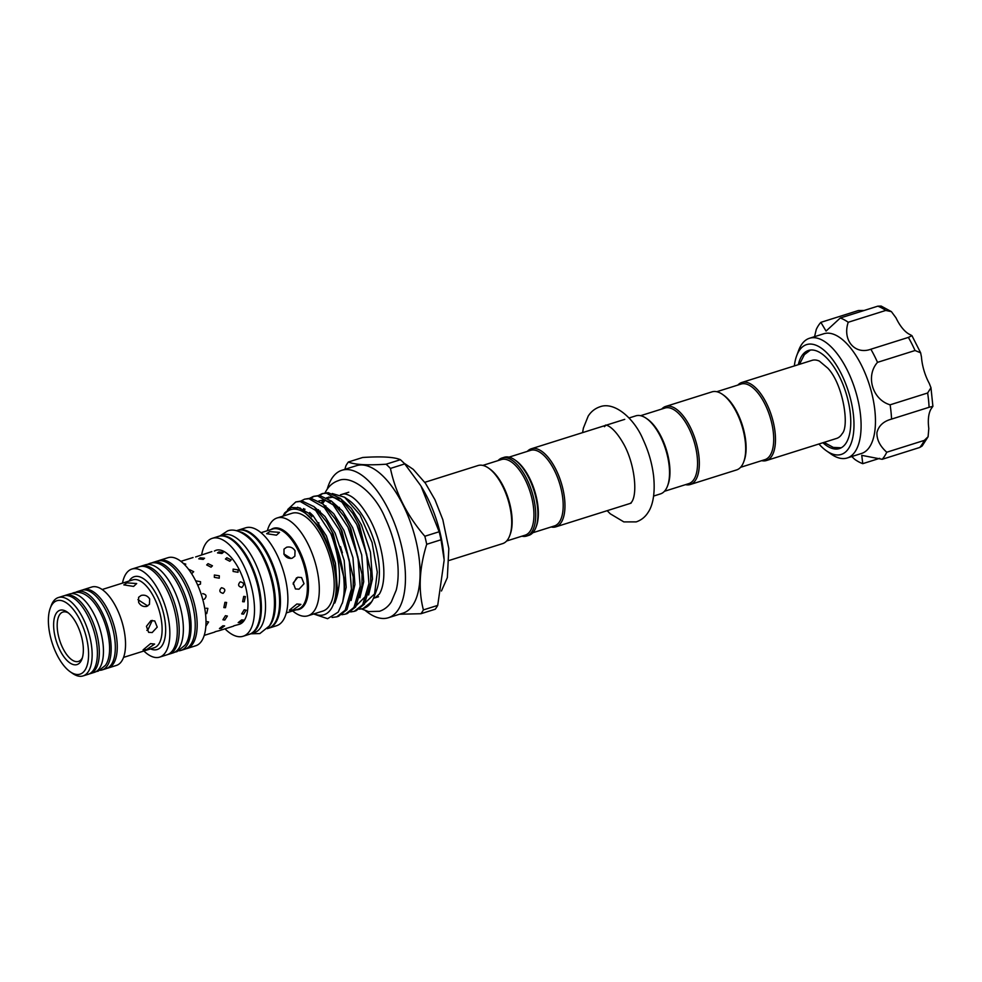 <?xml version="1.0" encoding="UTF-8"?>
<svg xmlns="http://www.w3.org/2000/svg" width="982" height="982" viewBox="0 0 982 982"><rect width="100%" height="100%" fill="white"/><g stroke="black" fill="none" stroke-linecap="round" stroke-linejoin="round"><path stroke-width="1.47" d="M89.227 673.91A41.084 18.388 -107.5 0 0 90.209 673.664A41.084 18.388 -107.5 0 0 95.536 669.307A41.084 18.388 -107.5 0 0 92.959 622.122A41.084 18.388 -107.5 0 0 65.524 595.288A41.084 18.388 -107.5 0 0 64.579 595.657M90.209 673.664L94.346 672.363A41.084 18.388 -107.5 0 0 99.673 668.006A41.084 18.388 -107.5 0 0 97.095 620.82A41.084 18.388 -107.5 0 0 69.661 593.987L65.524 595.288M100.25 670.289A41.084 18.388 -107.5 0 0 102.067 669.933A41.084 18.388 -107.5 0 0 107.394 665.575A41.084 18.388 -107.5 0 0 104.816 618.39A41.084 18.388 -107.5 0 0 77.394 591.557A41.084 18.388 -107.5 0 0 75.7 592.306M102.067 669.933L106.216 668.632A41.084 18.388 -107.5 0 0 111.543 664.262A41.084 18.388 -107.5 0 0 108.965 617.089A41.084 18.388 -107.5 0 0 81.531 590.256L77.394 591.557M740.588 467.309L764.917 459.65A39.624 17.737 -107.5 0 0 764.745 403.725A39.624 17.737 -107.5 0 0 741.103 384.048L716.774 391.72M761.664 460.668A40.925 18.327 -107.5 0 0 766.414 460.533A40.925 18.327 -107.5 0 0 766.23 402.78A40.925 18.327 -107.5 0 0 741.827 382.464A40.925 18.327 -107.5 0 0 737.85 385.079M640.62 415.693L664.961 408.033A39.624 17.737 72.5 0 1 688.591 427.698A39.624 17.737 72.5 0 1 693.906 479.425A39.624 17.737 72.5 0 1 688.763 483.635L664.433 491.295M661.696 409.064A40.925 18.327 72.5 0 1 665.673 406.45A40.925 18.327 72.5 0 1 690.076 426.765A40.925 18.327 72.5 0 1 690.26 484.519A40.925 18.327 72.5 0 1 685.51 484.654M665.673 406.45L712.024 391.855A40.925 18.327 72.5 0 1 722.433 394.347A40.925 18.327 72.5 0 1 736.439 412.17A40.925 18.327 72.5 0 1 743.705 461.921A40.925 18.327 72.5 0 1 736.61 469.924L690.26 484.519M722.433 394.347L723.587 395.157A39.624 17.737 72.5 0 1 737.151 412.403A39.624 17.737 72.5 0 1 744.196 460.595L743.705 461.921M509.02 457.146L530.587 450.357A39.624 17.737 72.5 0 1 554.229 470.022A39.624 17.737 72.5 0 1 554.4 525.947L532.821 532.747M527.334 451.376A40.925 18.327 72.5 0 1 531.311 448.774A40.925 18.327 72.5 0 1 555.714 469.077A40.925 18.327 72.5 0 1 555.886 526.831A40.925 18.327 72.5 0 1 551.148 526.978M629.032 417.988L635.87 415.84A40.925 18.327 72.5 0 1 646.279 418.332A40.925 18.327 72.5 0 1 660.285 436.143A40.925 18.327 72.5 0 1 667.564 485.906A40.925 18.327 72.5 0 1 665.771 489.564A40.925 18.327 72.5 0 1 660.456 493.897L653.619 496.057M646.279 418.332L647.445 419.13A39.624 17.737 72.5 0 1 668.055 484.568L667.564 485.906M498.083 460.583A40.925 18.327 72.5 0 1 502.06 457.98L504.269 457.281A40.925 18.327 72.5 0 1 514.666 459.772L515.832 460.583A39.624 17.737 72.5 0 1 529.396 477.841A39.624 17.737 72.5 0 1 536.442 526.021L535.951 527.346A40.925 18.327 72.5 0 1 528.856 535.35L526.647 536.049A40.925 18.327 72.5 0 1 521.896 536.184M514.666 459.772A40.925 18.327 72.5 0 1 528.672 477.596A40.925 18.327 72.5 0 1 535.951 527.346M502.06 457.98A40.925 18.327 72.5 0 1 526.462 478.295A40.925 18.327 72.5 0 1 526.647 536.049M482.8 465.407L501.348 459.564A39.624 17.737 72.5 0 1 524.977 479.228A39.624 17.737 72.5 0 1 530.292 530.955A39.624 17.737 72.5 0 1 525.149 535.165L506.614 540.996M400.411 459.699A87.349 39.108 72.5 0 1 404.744 463.909L390.431 468.426A87.349 39.108 -107.5 0 0 386.086 464.216L400.411 459.699C394.187 456.986 381.605 456.249 362.677 457.489L348.365 462.006A87.349 39.108 -107.5 0 0 347.088 463.823A87.349 39.108 -107.5 0 0 345.897 465.812L344.878 469.335M363.365 608.459A60.945 27.287 -107.5 0 0 363.671 608.374A60.945 27.287 -107.5 0 0 371.564 601.905A60.945 27.287 -107.5 0 0 372.743 599.879L374.277 596.344L377.284 572.187L372.055 542.42L360.038 514.973L344.596 497.236L332.223 493.529M310.484 513.132L310.238 515.169M359.412 609.184L363.058 608.558L371.466 601.929L372.743 599.879M311.797 516.827L311.994 514.543M322.059 493.676L328.221 492.645L340.288 498.39L352.771 513.451L358.479 523.897L370.791 571.549L370.705 583.05L364.457 604.139L356.049 610.767L354.306 611.32L362.714 604.691L368.95 583.59L366.691 554.253L356.736 524.449L341.945 502.121L326.478 493.197L322.059 493.676L318.745 495.37M304.985 509.204L304.543 509.904M350.648 611.946L354.306 611.32M313.307 496.438L319.469 495.407L331.535 501.151L344.019 516.213L349.727 526.659L362.039 574.31L361.941 585.8L355.705 606.901L347.297 613.529L345.541 614.081L353.95 607.453L360.185 586.352L357.927 557.015L347.972 527.211L333.18 504.883L317.714 495.947L313.307 496.438L309.993 498.12M341.883 614.707L345.541 614.081M304.543 499.187L310.705 498.156L322.771 503.913L335.255 518.975L340.963 529.421L353.275 577.072L353.176 588.562L346.941 609.65L338.532 616.279L336.777 616.831L345.185 610.203L351.433 589.114L349.175 559.765L339.207 529.973L324.416 507.645L308.949 498.709L304.543 499.187L301.228 500.881M295.778 501.949L301.94 500.918L314.007 506.675L326.49 521.724L332.198 532.183L344.51 579.822L344.424 591.324L342.669 602.138A60.945 27.287 -107.5 0 0 330.86 533.607L315.664 510.407L300.197 501.471L295.778 501.949L287.689 509.523M332.088 617.469L336.777 616.831M319.739 495.419L322.955 493.43M310.975 498.181L314.191 496.192M314.179 613.811A55.127 24.685 -107.5 0 0 331.13 608.914A55.127 24.685 -107.5 0 0 336.065 590.857A55.127 24.685 -107.5 0 0 317.296 526.082A55.127 24.685 -107.5 0 0 283.712 515.452A55.127 24.685 -107.5 0 0 283.381 516.004M330.86 533.607C340.852 560.808 342.19 583.922 334.862 602.96C333.168 604.188 336.433 595.031 336.065 590.857C336.838 572.85 332.812 554.425 324.023 535.583L319.089 526.647L300.124 508.001L291.433 507.448L284.67 512.935L282.939 516.139M313.663 613.971L327.595 618.697L338.201 612.105L342.669 602.138M325.852 505.84A54.317 24.317 -107.5 0 0 325.582 506.491M340.521 546.655A54.317 24.317 -107.5 0 0 342.374 552.817M339.355 507.363A77.32 34.615 -107.5 0 0 339.416 509.56M365.537 610.706A77.32 34.615 -107.5 0 0 388.307 617.764L402.939 613.161A77.32 34.615 -107.5 0 0 412.956 604.961A77.32 34.615 -107.5 0 0 408.107 516.164A77.32 34.615 -107.5 0 0 356.478 465.677L341.859 470.28A77.32 34.615 -107.5 0 0 331.842 478.48A77.32 34.615 -107.5 0 0 327.252 489.122M388.307 617.764A77.32 34.615 -107.5 0 0 398.336 609.564A77.32 34.615 -107.5 0 0 393.487 520.767A77.32 34.615 -107.5 0 0 341.859 470.28M424.776 482.322L478.05 465.542A40.925 18.327 72.5 0 1 488.459 468.033A40.925 18.327 72.5 0 1 509.744 535.607A40.925 18.327 72.5 0 1 507.952 539.265A40.925 18.327 72.5 0 1 502.637 543.611L449.363 560.391M420.934 613.725A87.349 39.108 -107.5 0 0 422.211 611.896A87.349 39.108 -107.5 0 0 423.402 609.908L437.714 605.403A87.349 39.108 72.5 0 1 436.524 607.392A87.349 39.108 72.5 0 1 435.247 609.221L420.934 613.725L399.551 614.229M238.871 531.483A51.334 22.979 72.5 0 1 269.645 570.972A51.334 22.979 72.5 0 1 270.737 624.208A51.334 22.979 72.5 0 1 268.835 626.626M236.404 530.722L237.374 530.415A51.334 22.979 72.5 0 1 271.646 563.95A51.334 22.979 72.5 0 1 274.874 622.907A51.334 22.979 72.5 0 1 268.209 628.357L267.251 628.664M218.753 536.295A51.334 22.979 72.5 0 1 219.158 536.16A51.334 22.979 72.5 0 1 253.442 569.683A51.334 22.979 72.5 0 1 256.658 628.64A51.334 22.979 72.5 0 1 250.005 634.09A51.334 22.979 72.5 0 1 249.588 634.212M219.158 536.16L223.295 534.846A51.334 22.979 72.5 0 1 257.579 568.382A51.334 22.979 72.5 0 1 260.795 627.338A51.334 22.979 72.5 0 1 254.142 632.789L250.005 634.09M179.019 650.821A46.166 20.671 -107.5 0 0 180.848 650.44A46.166 20.671 -107.5 0 0 186.838 645.542A46.166 20.671 -107.5 0 0 183.941 592.527A46.166 20.671 -107.5 0 0 153.118 562.379A46.166 20.671 -107.5 0 0 151.4 563.116M180.848 650.44L184.984 649.139A46.166 20.671 -107.5 0 0 190.974 644.241A46.166 20.671 -107.5 0 0 188.078 591.225A46.166 20.671 -107.5 0 0 157.255 561.078L153.118 562.379M76.915 624.405A28.466 12.741 72.5 0 1 81.972 659.02A28.466 12.741 72.5 0 1 60.062 650.452A28.466 12.741 72.5 0 1 54.108 619.151A28.466 12.741 72.5 0 1 67.169 612.007A28.466 12.741 72.5 0 1 76.915 624.405M68.359 612.928A25.876 11.588 -107.5 0 0 62.922 612.056A25.876 11.588 -107.5 0 0 63.032 648.574A25.876 11.588 -107.5 0 0 78.462 661.426A25.876 11.588 -107.5 0 0 82.439 657.596M277.12 517.968L292.022 513.279A51.273 22.954 72.5 0 1 322.599 538.725A51.273 22.954 72.5 0 1 322.82 611.086L307.931 615.788A51.273 22.954 -107.5 0 0 307.697 543.414A51.273 22.954 -107.5 0 0 277.12 517.968A51.273 22.954 -107.5 0 0 267.362 530.71M269.817 531.606L279.539 532.379L276.458 535.178L266.662 533.692L269.817 531.606M284.007 554.241L283.994 549.147L286.597 547.244C290.156 546.434 292.967 547.612 295.042 550.767L294.858 556.168L292.157 558.218C288.683 558.868 285.971 557.543 284.007 554.241M268.626 628.222A51.334 22.979 -107.5 0 0 269.043 628.099L276.494 625.755A51.334 22.979 -107.5 0 0 276.273 553.296A51.334 22.979 -107.5 0 0 245.647 527.813L238.196 530.157A51.334 22.979 -107.5 0 0 237.791 530.305M269.043 628.099A51.334 22.979 -107.5 0 0 268.822 555.64A51.334 22.979 -107.5 0 0 238.196 530.157M225.001 628.836A51.334 22.979 -107.5 0 0 243.106 636.262L249.17 634.347A51.334 22.979 -107.5 0 0 248.949 561.9A51.334 22.979 -107.5 0 0 218.335 536.418L212.259 538.332A51.334 22.979 -107.5 0 0 201.678 554.793M243.106 636.262A51.334 22.979 -107.5 0 0 242.885 563.803A51.334 22.979 -107.5 0 0 212.259 538.332M211.83 551.614L195.614 556.954M233.814 625.804L239.35 624.319A38.826 17.381 -107.5 0 0 239.178 569.535A38.826 17.381 -107.5 0 0 216.028 550.264L214.383 551.049M218.937 551.896L223.319 552.326L221.92 553.504L217.525 552.915L218.937 551.896M226.83 557.739L231.2 559.875L229.8 561.274L225.443 559.028L226.83 557.739M180.884 561.336L193.061 557.53M200.168 557.801L204.551 558.23L203.164 559.409L198.769 558.832L200.168 557.801M208.061 563.643L212.443 565.779L211.044 567.191L206.686 564.945L208.061 563.643M183.266 563.361L185.794 564.147M189.305 569.548L193.675 571.696L192.276 573.095M195.676 580.841L200.549 581.7L200.488 584.094L197.91 585.051M214.346 577.355L214.358 575.022L219.317 575.796L219.244 578.189L214.346 577.355M233.102 571.45L233.127 569.118L238.074 569.879L238.012 572.285L233.102 571.45M185.942 648.783A46.166 20.671 -107.5 0 0 186.924 648.537L195.749 645.751A46.166 20.671 -107.5 0 0 195.553 580.595A46.166 20.671 -107.5 0 0 168.02 557.69L159.182 560.464A46.166 20.671 -107.5 0 0 158.237 560.832M186.924 648.537A46.166 20.671 -107.5 0 0 186.727 583.382A46.166 20.671 -107.5 0 0 159.182 560.464M143.875 651.005A46.166 20.671 -107.5 0 0 159.612 657.13L167.05 654.785A46.166 20.671 -107.5 0 0 166.854 589.642A46.166 20.671 -107.5 0 0 139.321 566.724L131.87 569.069A46.166 20.671 -107.5 0 0 122.492 583.112M159.612 657.13A46.166 20.671 -107.5 0 0 159.403 591.986A46.166 20.671 -107.5 0 0 131.87 569.069M126.96 582.854L136.682 583.553L133.601 586.414L123.806 584.879L126.96 582.854M138.622 602.383L138.585 597.314L141.175 595.436C144.747 594.613 147.57 595.767 149.657 598.91L149.448 604.347L146.748 606.397C143.286 607.036 140.573 605.698 138.622 602.383M107.161 668.263A41.084 18.388 -107.5 0 0 108.143 668.018L116.416 665.415A41.084 18.388 -107.5 0 0 116.244 607.428A41.084 18.388 -107.5 0 0 91.731 587.04L83.458 589.642A41.084 18.388 -107.5 0 0 82.513 590.01M108.143 668.018A41.084 18.388 -107.5 0 0 107.959 610.031A41.084 18.388 -107.5 0 0 83.458 589.642M70.262 671.811L72.594 673.431A41.084 18.388 -107.5 0 0 83.028 675.923L88.282 674.278A41.084 18.388 -107.5 0 0 88.098 616.291A41.084 18.388 -107.5 0 0 63.597 595.902L58.355 597.547A41.084 18.388 -107.5 0 0 51.224 605.587L50.242 608.239A38.494 17.234 -107.5 0 0 57.091 655.043A38.494 17.234 -107.5 0 0 70.262 671.811A38.494 17.234 -107.5 0 0 87.926 662.163A38.494 17.234 -107.5 0 0 79.886 619.826A38.494 17.234 -107.5 0 0 50.242 608.239M83.028 675.923A41.084 18.388 -107.5 0 0 82.856 617.948A41.084 18.388 -107.5 0 0 58.355 597.547M168.008 654.429A46.166 20.671 -107.5 0 0 168.99 654.184A46.166 20.671 -107.5 0 0 174.968 649.286A46.166 20.671 -107.5 0 0 172.071 596.27A46.166 20.671 -107.5 0 0 141.248 566.123A46.166 20.671 -107.5 0 0 140.303 566.479M168.99 654.184L173.127 652.883A46.166 20.671 -107.5 0 0 179.117 647.973A46.166 20.671 -107.5 0 0 176.22 594.969A46.166 20.671 -107.5 0 0 145.397 564.81L141.248 566.123M741.827 382.464L812.016 360.369A40.925 18.327 72.5 0 1 819.381 361.106L827.789 368.152C843.084 384.048 849.59 426.114 842.212 433.602A40.925 18.327 72.5 0 1 836.603 438.426L766.414 460.533M202.893 593.594L202.709 593.644C206.515 594.491 207.067 596.344 204.354 599.229L204.17 599.278M215.058 631.708L219.146 630.689M221.122 628.48L219.428 628.541L222.84 625.816L224.608 625.902L221.122 628.48M224.78 620.047L222.914 619.789L225.418 615.702L227.37 616.045L224.78 620.047M225.492 607.698L223.859 607.588L224.939 602.322L226.609 602.457L225.492 607.698M223.123 593.324C219.416 592.465 218.876 590.599 221.466 587.739C225.271 588.574 225.823 590.44 223.123 593.324L222.926 593.374M239.878 622.576L238.184 622.625L241.609 619.912L243.376 619.998L239.878 622.576M243.548 614.143L241.67 613.885L244.187 609.785L246.126 610.141L243.548 614.143M244.248 601.794L242.615 601.684L243.696 596.418L245.377 596.553L244.248 601.794M241.879 587.408C238.184 586.549 237.632 584.695 240.234 581.835C244.039 582.67 244.592 584.535 241.879 587.408L241.695 587.457M293.029 609.932L289.334 610.227L296.859 604.004L300.885 604.372L293.029 609.932M299.019 589.175L295.447 588.967L293.237 582.927L297.791 577.232L301.572 577.563L304.027 583.725L299.019 589.175M146.735 649.544L143.077 649.912L150.565 643.627L154.616 644.057L146.735 649.544M146.858 630.383L147.754 630.174L152.271 620.379M152.173 632.555L148.626 632.347L146.441 626.32L150.958 620.612L154.751 620.955L157.23 627.117L152.173 632.555M147.742 605.968L137.922 599.646M822.904 442.747A51.432 23.028 -107.5 0 0 839.377 448.578A51.432 23.028 -107.5 0 0 850.179 430.791A51.432 23.028 -107.5 0 0 838.726 375.161A51.432 23.028 -107.5 0 0 808.468 350.464A51.432 23.028 -107.5 0 0 798.317 364.678M818.914 443.999A57.582 25.777 -107.5 0 0 826.586 450.934A57.582 25.777 -107.5 0 0 853.321 434.535A57.582 25.777 -107.5 0 0 833.423 360.664A57.582 25.777 -107.5 0 0 796.635 355.852A57.582 25.777 -107.5 0 0 794.524 364.506A57.582 25.777 -107.5 0 0 794.328 365.93M796.635 355.852L798.599 350.537A62.762 28.097 72.5 0 1 809.487 338.262A62.762 28.097 72.5 0 1 846.398 368.41A62.762 28.097 72.5 0 1 860.379 436.29A62.762 28.097 72.5 0 1 847.184 457.993A62.762 28.097 72.5 0 1 831.238 454.175L826.586 450.934M847.184 457.993L861.545 453.463A62.762 28.097 -107.5 0 0 874.741 431.773A62.762 28.097 -107.5 0 0 860.76 363.892A62.762 28.097 -107.5 0 0 823.837 333.745L809.487 338.262M851.775 456.544L854.794 459.392A76.989 34.468 -107.5 0 0 862.748 463.664L861.766 455.353L882.167 459.306A76.989 34.468 -107.5 0 0 886.746 452.223C879.946 446.135 876.668 439.58 876.926 432.571C878.694 425.722 883.579 421.229 891.57 419.105A76.989 34.468 -107.5 0 0 890.109 404.817C872.482 399.699 865.375 375.983 877.515 362.346A76.989 34.468 -107.5 0 0 870.862 349.224C854.88 355.103 842.175 340.103 848.227 322.268A76.989 34.468 -107.5 0 0 840.285 317.996L826.058 331.081L820.866 322.354A76.989 34.468 -107.5 0 0 816.275 329.436L814.557 336.666M890.76 419.351L929.095 407.285A76.989 34.468 -107.5 0 0 927.634 392.996L930.973 387.743L929.291 383.446A31.706 14.19 72.5 0 1 921.472 357.067L920.625 352.784L915.04 350.525A76.989 34.468 -107.5 0 0 908.387 337.403L911.947 335.66L910.081 334.617A31.706 14.19 72.5 0 1 896.014 317.873L891.411 311.638L885.752 310.447A76.989 34.468 -107.5 0 0 877.798 306.175L881.161 306.077L891.411 311.638M862.748 463.664L879.663 458.336M882.167 459.306L919.692 447.485A76.989 34.468 -107.5 0 0 924.271 440.402L928.1 436.732L928.8 428.471A31.706 14.19 72.5 0 1 931.795 407.898L932.9 406.315L929.095 407.285M886.746 452.223L924.271 440.402M890.109 404.817L927.634 392.996M870.862 349.224L908.387 337.403M877.515 362.346L915.04 350.525M840.285 317.996L877.798 306.175M848.227 322.268L885.752 310.447M820.866 322.354L858.378 310.533L864.099 310.496M928.1 436.732L922.135 446.024L919.692 447.485M290.991 558.439L283.835 553.897M293.115 584.069L296.552 577.797M206.171 608.239L207.853 608.374L206.723 613.615M206.662 621.606L208.601 621.962L206.024 625.951M292.624 610.939A51.273 22.954 -107.5 0 0 307.931 615.788M426.716 544.286A87.349 39.108 -107.5 0 0 424.838 536.258L439.163 531.753L421.02 486.139A77.148 34.542 72.5 0 1 444.097 559.409L441.028 539.769L426.716 544.286C419.314 568.038 418.209 589.924 423.402 609.908M390.431 468.426C395.586 492.976 407.051 515.587 424.838 536.258M348.365 462.006C354.588 464.719 367.158 465.456 386.086 464.216M420.591 485.439L404.744 463.909M439.163 531.753A87.349 39.108 72.5 0 1 441.028 539.769M437.714 605.403L444.146 560.256M374.277 596.344L376.757 589.642A54.317 24.317 -107.5 0 0 348.5 499.948L344.584 497.236M509.744 535.607L510.235 534.282A39.624 17.737 -107.5 0 0 489.625 468.844L488.459 468.033M123.536 657.4L154.223 647.739A35.585 15.933 -107.5 0 0 154.064 597.522A35.585 15.933 -107.5 0 0 132.84 579.859L102.153 589.519M129.145 581.025A38.175 17.087 72.5 0 1 157.046 595.644A38.175 17.087 72.5 0 1 165.344 635.452A38.175 17.087 72.5 0 1 150.528 648.906M270.958 529.58A42.521 19.039 72.5 0 1 298.847 549.392A42.521 19.039 72.5 0 1 296.22 609.81M286.278 612.94L298.037 609.233A42.054 18.83 -107.5 0 0 297.865 549.871A42.054 18.83 -107.5 0 0 272.775 529.003L261.016 532.71M318.855 526.278L318.782 522.682M319.653 512.322L319.923 510.984L319.666 512.334M322.427 503.631L324.993 499.863M327.104 497.997L328.884 497.002M340.017 498.169L351.298 508.271L361.413 524.867L370.46 552.154L372.473 579.024L368.631 594.982M310.778 515.734L311.159 513.746L310.791 515.746M331.253 500.93L342.534 511.033L352.648 527.629L361.707 554.904L363.708 581.786L359.878 597.743M304.383 510.259L304.911 509.167M325.251 499.924L322.501 503.68L333.782 513.795L343.896 530.378L352.943 557.666L354.944 584.548L351.114 600.493M313.737 506.442L325.017 516.544L335.132 533.14L344.179 560.427L346.192 587.297L342.337 603.292M297.571 507.228L312.902 515.452L326.368 535.902L335.427 563.189L337.427 590.059L334.862 602.96M375.284 593.238L365.586 602.334M318.217 510.701L318.463 509.695M321.347 502.772L323.876 499.654M326.662 497.751L331.928 496.818L338.765 499.138M352.771 513.451L359.498 525.468L370.791 571.549M367.108 594.761L356.834 605.096M309.281 514.224L309.711 512.457M344.019 516.213L350.746 528.23L362.039 574.31M303.143 509.486L303.659 508.553M335.255 518.975L341.982 530.98L353.275 577.072M326.49 521.724L333.217 533.742L344.51 579.822M319.113 526.696L324.023 535.583M71.477 593.631L73.527 592.772C97.599 586.414 118.896 646.561 105.393 665.403L98.212 671.148L96.04 671.614M147.226 564.429L149.252 563.594C174.182 554.155 200.745 626.025 184.825 645.383L176.993 651.655L174.845 652.146M220.128 535.853L227.529 530.943C238.749 526.364 255.921 540.554 264.305 560.256C269.363 571.107 272.579 582.314 273.966 593.865C275.77 612.387 272.161 621.95 269.178 626.111L259.849 633.574L250.975 633.783M403.958 463.099L413.238 469.347L425.439 483.254L434.977 499.764L442.833 519.711L448.823 548.57L447.35 577.6L441.446 590.98M325.03 492.817L326.613 490.067C329.559 485.427 333.487 482.285 338.422 480.628C351.225 474.588 374.682 492.399 385.128 517.931C391.732 532.097 395.869 546.704 397.55 561.741C398.68 572.408 398.25 581.872 396.237 590.108L391.364 601.819C388.418 606.459 384.49 609.601 379.555 611.27L368.52 611.577L361.585 608.938M320.034 512.764L320.169 511.217M342.706 494.265C344.191 493.516 346.744 494.093 350.378 495.959C356.405 499.273 362.775 506.835 369.478 518.656C382.882 542.972 388.541 578.852 379.359 594.049L375.271 597.633M607.158 510.689L610.288 513.819L623.828 521.896L636.213 521.884C641.209 520.178 645.149 517.06 648.01 512.53C651.987 506.847 655.559 495.591 653.619 476.172C652.109 463.578 648.611 451.389 643.112 439.592C634.605 418.897 614.646 401.172 599.965 406.793C594.982 408.5 591.041 411.618 588.169 416.159L583.394 428.091L582.572 432.62M604.47 426.704L605.796 425.304C603.685 424.936 611.479 423.058 623.03 442.919C634.347 462.031 638.018 493.111 631.721 501.986L630.383 503.373M531.311 448.774L624.736 419.351M363.671 608.374L363.058 608.558M378.536 596.737L373.479 598.32M841.243 447.78L833.313 447.424L824.058 442.379M930.973 387.743L932.9 406.315M911.947 335.66L920.625 352.784M810.457 350.034L804.368 354.625L799.471 364.31M233.618 626.123L219.133 630.689M214.849 632.04L204.207 635.391M339.048 499.372L332.407 497.174L327.509 498.242M330.283 502.133L323.643 499.936L318.745 500.992M348.77 492.215L340.41 494.842M555.886 526.831L631.119 503.14"/></g></svg>
